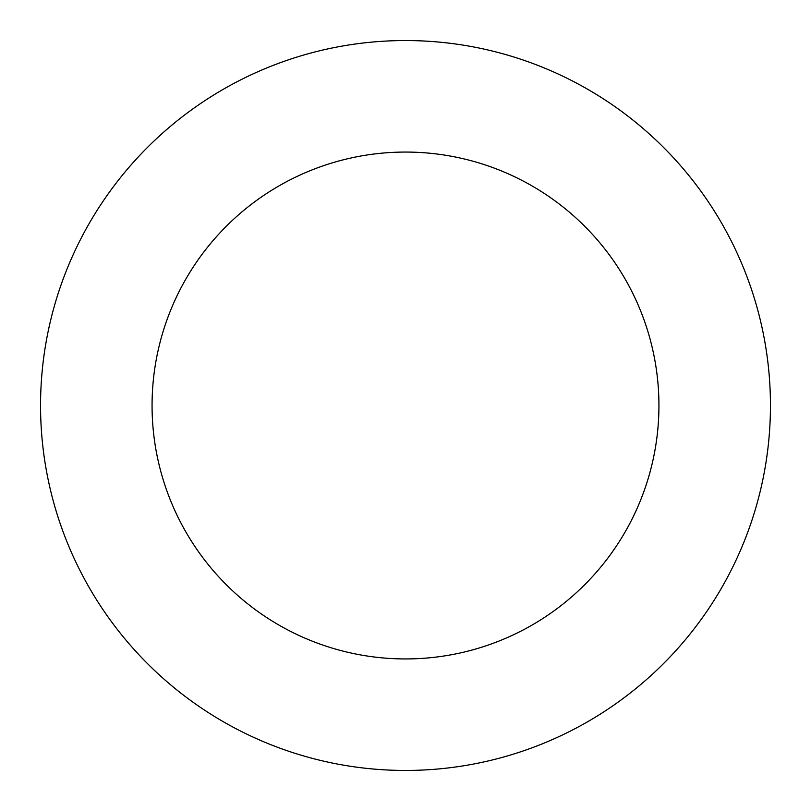 <?xml version="1.0" encoding="UTF-8"?>
<svg xmlns="http://www.w3.org/2000/svg" width="811" height="811" viewBox="0 0 811 811"><rect width="100%" height="100%" fill="white"/><g stroke="black" fill="none" stroke-linecap="round" stroke-linejoin="round"><path stroke-width="1.22" d="M658.938 405.5A253.437 253.437 0 0 0 405.5 152.062A253.437 253.437 0 0 0 152.062 405.5A253.437 253.437 0 0 0 405.5 658.938A253.437 253.437 0 0 0 658.938 405.5M770.45 405.5A364.95 364.95 0 0 0 405.5 40.55A364.95 364.95 0 0 0 40.55 405.5A364.95 364.95 0 0 0 405.5 770.45A364.95 364.95 0 0 0 770.45 405.5"/></g></svg>
